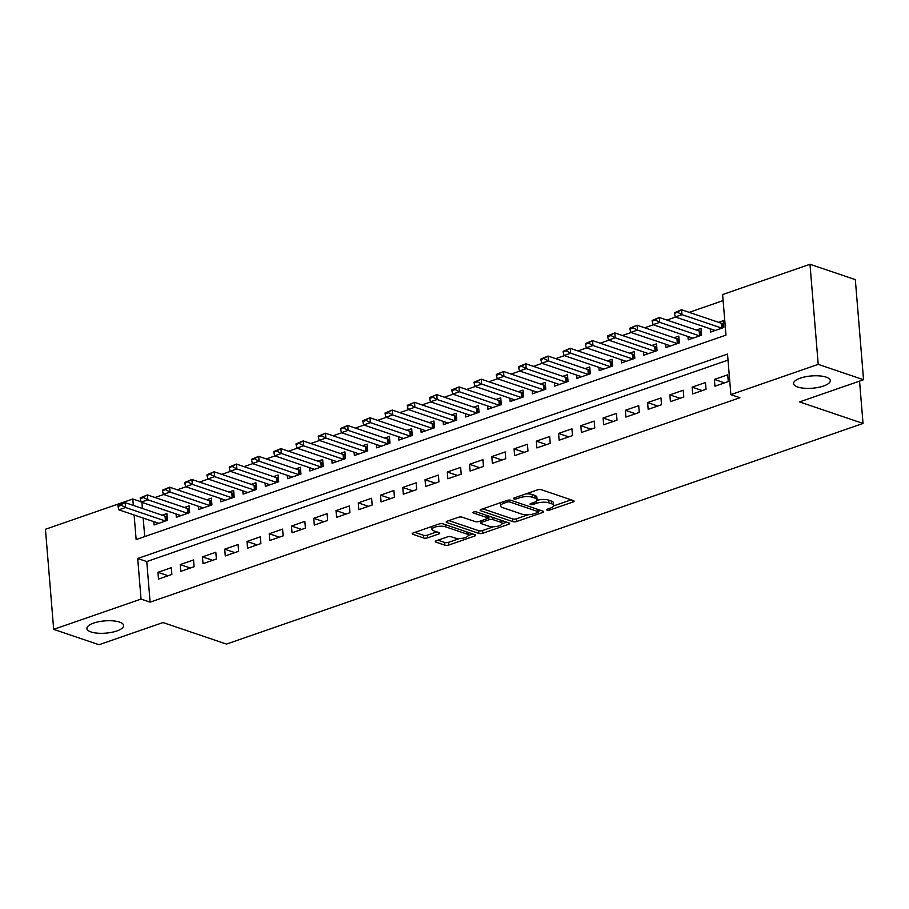 <?xml version="1.0" encoding="UTF-8"?>
<svg xmlns="http://www.w3.org/2000/svg" width="909" height="909" viewBox="0 0 909 909"><rect width="100%" height="100%" fill="white"/><g stroke="black" fill="none" stroke-linecap="round" stroke-linejoin="round"><path stroke-width="1.36" d="M547.048 510.119A1.977 0.659 175.3 0 0 549.82 510.017L573.034 501.961A2.829 0.943 175.3 0 0 574.068 501.132A2.829 0.943 175.3 0 0 573.443 500.609L541.4 489.735A2.829 0.943 175.3 0 0 537.435 489.894L514.221 497.939A1.977 0.659 175.3 0 0 513.494 498.518A1.977 0.659 175.3 0 0 513.937 498.893A1.977 0.659 175.3 0 0 516.71 498.78L519.721 497.746A9.045 3.022 175.3 0 1 532.401 497.246L535.071 498.155A9.045 3.022 175.3 0 1 537.094 499.836A9.045 3.022 175.3 0 1 533.776 502.507L530.776 503.552A1.977 0.659 175.3 0 0 530.049 504.143A1.977 0.659 175.3 0 0 530.492 504.506A1.977 0.659 175.3 0 0 533.265 504.393L536.276 503.359A9.045 3.022 175.3 0 1 548.956 502.87L551.627 503.768A9.045 3.022 175.3 0 1 553.649 505.449A9.045 3.022 175.3 0 1 550.331 508.131L547.332 509.165A1.977 0.659 175.3 0 0 546.604 509.756A1.977 0.659 175.3 0 0 547.048 510.119M119.522 622.074A18.43 6.147 175.3 0 0 98.888 621.699A18.43 6.147 175.3 0 0 86.912 628.528A18.43 6.147 175.3 0 0 91.036 631.948A18.43 6.147 175.3 0 0 111.682 632.334A18.43 6.147 175.3 0 0 123.647 625.506A18.43 6.147 175.3 0 0 119.522 622.074M826.19 377.144A18.43 6.147 175.3 0 0 805.556 376.758A18.43 6.147 175.3 0 0 793.58 383.587A18.43 6.147 175.3 0 0 797.704 387.018A18.43 6.147 175.3 0 0 818.339 387.393A18.43 6.147 175.3 0 0 830.315 380.576A18.43 6.147 175.3 0 0 826.19 377.144M436.286 540.764A2.829 0.943 175.3 0 0 435.252 541.594A2.829 0.943 175.3 0 0 435.877 542.116L444.876 545.173A2.829 0.943 175.3 0 0 448.841 545.014L474.612 536.083A2.829 0.943 175.3 0 0 475.657 535.242A2.829 0.943 175.3 0 0 475.021 534.719L442.978 523.857A2.829 0.943 175.3 0 0 439.013 524.004L413.231 532.947A2.829 0.943 175.3 0 0 412.197 533.776A2.829 0.943 175.3 0 0 412.834 534.299L423.685 537.98A2.829 0.943 175.3 0 0 427.65 537.833L438.683 534.003A2.829 0.943 175.3 0 0 439.729 533.174A2.829 0.943 175.3 0 0 439.092 532.651L433.707 530.822A7.556 2.522 175.3 0 1 432.014 529.413A7.556 2.522 175.3 0 1 436.922 526.618A7.556 2.522 175.3 0 1 445.399 526.765L466.487 533.924A7.556 2.522 175.3 0 1 468.18 535.333A7.556 2.522 175.3 0 1 463.272 538.128A7.556 2.522 175.3 0 1 454.795 537.969L451.284 536.787A2.829 0.943 175.3 0 0 447.319 536.935L436.286 540.764M134.123 514.994L136.145 539.56L725.961 335.126L722.621 294.55L809.987 264.269L855.324 279.642L863.55 379.735L799.556 401.914L863.027 423.446L226.477 644.083L163.006 622.551L99.013 644.731L53.676 629.358L45.45 529.265L132.805 498.984L133.339 505.415M863.55 379.735L818.214 364.361L730.859 394.642L727.518 354.067L137.702 558.501L141.043 599.076L53.676 629.358M728.018 360.112L146.769 561.569L150.11 602.156L739.926 397.722L730.859 394.642M150.11 602.156L141.043 599.076M512.812 521.618A2.829 0.943 175.3 0 0 516.778 521.471L542.559 512.528A2.829 0.943 175.3 0 0 543.593 511.699A2.829 0.943 175.3 0 0 542.968 511.165L510.926 500.302A2.829 0.943 175.3 0 0 506.961 500.461L481.179 509.392A2.829 0.943 175.3 0 0 480.145 510.222A2.829 0.943 175.3 0 0 480.77 510.756L512.812 521.618L512.596 518.914A2.829 0.943 175.3 0 0 516.562 518.755L528.118 514.755M508.586 524.3L482.804 533.242A2.829 0.943 175.3 0 1 478.838 533.39L446.808 522.527A2.829 0.943 175.3 0 1 446.171 522.005A2.829 0.943 175.3 0 1 447.205 521.164L458.238 517.346A2.829 0.943 175.3 0 1 462.204 517.187L475.202 521.596A2.829 0.943 175.3 0 0 479.168 521.448L486.485 518.903A2.829 0.943 175.3 0 0 487.519 518.073A2.829 0.943 175.3 0 0 486.883 517.539L473.362 512.96A1.977 0.659 175.3 0 1 472.919 512.585A1.977 0.659 175.3 0 1 474.203 511.858A1.977 0.659 175.3 0 1 476.418 511.892L508.995 522.948A2.829 0.943 175.3 0 1 509.619 523.47A2.829 0.943 175.3 0 1 508.586 524.3L508.461 522.766M153.791 521.664L154.064 524.959L167.415 520.334L166.858 513.574L162.177 515.187M176.051 513.949L176.323 517.244L189.674 512.619L189.117 505.858L184.436 507.472M198.298 506.233L198.571 509.529L211.933 504.904L211.377 498.143L206.695 499.768M220.557 498.518L220.83 501.813L234.192 497.189L233.636 490.428L228.954 492.053M242.817 490.803L243.089 494.098L256.44 489.474L255.883 482.713L251.202 484.338M265.076 483.088L265.348 486.395L278.699 481.759L278.143 474.998L273.461 476.623M287.335 475.373L287.608 478.679L300.959 474.043L300.402 467.283L295.72 468.908M309.594 467.658L309.867 470.964L323.218 466.328L322.661 459.568L317.98 461.193M331.842 459.943L332.115 463.249L345.477 458.613L344.92 451.853L340.239 453.477M354.101 452.228L354.374 455.534L367.725 450.898L367.179 444.137L362.498 445.762M376.36 444.512L376.633 447.819L389.984 443.183L389.427 436.422L384.746 438.047M398.619 436.797L398.892 440.104L412.243 435.479L411.686 428.707L407.005 430.332M420.878 429.082L421.151 432.389L434.502 427.764L433.945 420.992L429.264 422.617M443.137 421.367L443.399 424.673L456.761 420.049L456.204 413.277L451.523 414.902M465.385 413.652L465.658 416.958L479.02 412.334L478.464 405.562L473.782 407.187M487.644 405.937L487.917 409.243L501.268 404.619L500.723 397.858L496.041 399.471M509.904 398.233L510.176 401.528L523.527 396.903L522.97 390.143L518.289 391.756M532.163 390.518L532.435 393.813L545.786 389.188L545.23 382.428L540.548 384.041M554.422 382.803L554.695 386.098L568.045 381.473L567.489 374.713L562.807 376.326M576.681 375.087L576.942 378.383L590.305 373.758L589.748 366.997L585.066 368.622M598.929 367.372L599.201 370.667L612.564 366.043L612.007 359.282L607.326 360.907M621.188 359.657L621.461 362.952L634.812 358.328L634.255 351.567L629.585 353.192M643.447 351.942L643.72 355.237L657.071 350.613L656.514 343.852L651.833 345.477M665.706 344.227L665.979 347.533L679.33 342.898L678.773 336.137L674.092 337.762M687.965 336.512L688.238 339.818L701.589 335.182L701.032 328.422L696.351 330.047M714.94 386.2L728.291 381.575L727.734 374.815L714.383 379.439L714.94 386.2M692.681 393.915L706.032 389.291L705.475 382.53L692.124 387.154L692.681 393.915M670.422 401.63L683.784 397.006L683.227 390.245L669.865 394.87L670.422 401.63M648.162 409.345L661.525 404.721L660.968 397.96L647.617 402.585L648.162 409.345M625.915 417.061L639.266 412.436L638.709 405.675L625.358 410.3L625.915 417.061M603.656 424.776L617.006 420.151L616.45 413.39L603.099 418.015L603.656 424.776M581.396 432.491L594.747 427.866L594.191 421.094L580.84 425.73L581.396 432.491M559.137 440.206L572.488 435.581L571.931 428.809L558.581 433.445L559.137 440.206M536.878 447.921L550.24 443.297L549.684 436.525L536.321 441.16L536.878 447.921M514.619 455.636L527.981 451.012L527.425 444.24L514.074 448.876L514.619 455.636M492.371 463.351L505.722 458.715L505.165 451.955L491.814 456.591L492.371 463.351M470.112 471.067L483.463 466.431L482.906 459.67L469.555 464.306L470.112 471.067M447.853 478.782L461.204 474.146L460.647 467.385L447.296 472.021L447.853 478.782M425.594 486.497L438.945 481.861L438.399 475.1L425.037 479.725L425.594 486.497M403.335 494.212L416.697 489.576L416.14 482.815L402.778 487.44L403.335 494.212M381.076 501.927L394.438 497.291L393.881 490.53L380.53 495.155L381.076 501.927M358.828 509.631L372.179 505.006L371.622 498.246L358.271 502.87L358.828 509.631M336.569 517.346L349.92 512.721L349.363 505.961L336.012 510.585L336.569 517.346M314.309 525.061L327.66 520.437L327.104 513.676L313.753 518.3L314.309 525.061M292.05 532.776L305.401 528.152L304.856 521.391L291.494 526.016L292.05 532.776M269.791 540.491L283.154 535.867L282.597 529.106L269.234 533.731L269.791 540.491M247.543 548.207L260.894 543.582L260.338 536.821L246.987 541.446L247.543 548.207M225.284 555.922L238.635 551.297L238.078 544.536L224.728 549.161L225.284 555.922M203.025 563.637L216.376 559.012L215.819 552.252L202.468 556.876L203.025 563.637M180.766 571.352L194.117 566.727L193.56 559.955L180.209 564.591L180.766 571.352M171.312 567.671L157.95 572.306L158.507 579.067L171.869 574.443L171.312 567.671M723.121 300.595L689.192 312.355M675.614 317.059L666.933 320.07M653.355 324.774L644.674 327.785M631.096 332.489L622.426 335.501M608.837 340.205L600.167 343.216M586.589 347.92L577.908 350.931M564.33 355.635L555.649 358.646M542.071 363.35L533.39 366.35M519.812 371.065L511.131 374.065M497.553 378.78L488.883 381.78M475.293 386.495L466.624 389.495M453.046 394.211L444.365 397.21M430.786 401.914L422.106 404.925M408.527 409.629L399.846 412.641M386.268 417.345L377.587 420.356M364.009 425.06L355.339 428.071M341.75 432.775L333.08 435.786M319.502 440.49L310.821 443.501M297.243 448.205L288.562 451.216M274.984 455.92L266.303 458.931M252.725 463.635L244.044 466.647M230.466 471.351L221.796 474.362M208.206 479.066L199.537 482.077M185.959 486.781L177.278 489.792M163.7 494.496L155.019 497.496M141.906 502.37L142.406 508.483M143.19 518.062L144.713 536.594M710.224 328.797L710.486 332.103L723.848 327.467L723.291 320.707L718.61 322.331M863.027 423.446L859.55 381.121M809.987 264.269L818.214 364.361M141.054 501.779L132.805 498.984M146.769 561.569L137.702 558.501M714.383 379.439L724.53 382.882M692.124 387.154L702.271 390.597M669.865 394.87L680.012 398.312M647.617 402.585L657.752 406.028M625.358 410.3L635.493 413.743M603.099 418.015L613.245 421.458M580.84 425.73L590.986 429.173M558.581 433.445L568.727 436.888M536.321 441.16L546.468 444.603M514.074 448.876L524.209 452.307M491.814 456.591L501.95 460.022M469.555 464.306L479.702 467.737M447.296 472.021L457.443 475.452M425.037 479.725L435.184 483.168M402.778 487.44L412.925 490.883M380.53 495.155L390.665 498.598M358.271 502.87L368.406 506.313M336.012 510.585L346.159 514.028M313.753 518.3L323.899 521.743M291.494 526.016L301.64 529.458M269.234 533.731L279.381 537.174M246.987 541.446L257.122 544.889M224.728 549.161L234.863 552.604M202.468 556.876L212.615 560.319M180.209 564.591L190.356 568.034M157.95 572.306L168.097 575.749M553.649 505.449L553.433 502.745A9.045 3.022 175.3 0 0 551.411 501.064L551.627 503.768M537.014 500.348A9.045 3.022 175.3 0 1 548.741 500.155L551.411 501.064M537.094 499.836L536.878 497.132A9.045 3.022 175.3 0 0 534.856 495.45L535.071 498.155M525.879 493.905A9.045 3.022 175.3 0 1 532.185 494.541L534.856 495.45M553.581 505.927L571.159 499.836M482.827 508.824L512.596 518.914M538.333 511.21L540.685 510.392M537.662 512.517A1.977 0.659 175.3 0 0 538.389 511.937A1.977 0.659 175.3 0 0 537.946 511.562L509.824 502.029A1.977 0.659 175.3 0 0 507.052 502.132L503.881 503.234A9.045 3.022 175.3 0 0 500.564 505.904A9.045 3.022 175.3 0 0 502.586 507.586L521.811 514.108A9.045 3.022 175.3 0 0 534.492 513.619L537.662 512.517M500.404 502.722A9.045 3.022 175.3 0 0 500.336 503.2L500.564 505.904M506.711 522.175L502.041 523.789M493.587 526.72L482.588 530.538L482.804 533.242M448.853 520.596L478.623 530.686A2.829 0.943 175.3 0 0 482.588 530.538M488.678 526.163A7.556 2.522 175.3 0 0 497.155 526.322A7.556 2.522 175.3 0 0 502.063 523.527A7.556 2.522 175.3 0 0 500.37 522.118L492.939 519.596A2.829 0.943 175.3 0 0 488.974 519.755L481.656 522.289A2.829 0.943 175.3 0 0 480.622 523.118A2.829 0.943 175.3 0 0 481.247 523.652L488.678 526.163M502.063 523.527L501.836 520.823A7.556 2.522 175.3 0 0 501.745 520.482M490.576 516.698A2.829 0.943 175.3 0 0 488.747 517.051L488.974 519.755M487.474 517.494L488.747 517.051M468.18 535.333L467.953 532.629A7.556 2.522 175.3 0 0 467.862 532.288M431.798 526.504A7.556 2.522 175.3 0 0 431.798 526.709L432.014 529.413M414.89 532.367L423.469 535.276A2.829 0.943 175.3 0 0 427.435 535.128L436.809 531.879M437.933 540.185L444.649 542.468A2.829 0.943 175.3 0 0 448.614 542.309L459.511 538.537M468.169 535.526L472.748 533.947M723.53 323.661L722.132 323.456A2.875 0.966 -4.7 0 1 721.485 323.309L681.58 309.776L681.989 314.639L675.307 316.957L715.167 330.478M677.728 311.582L674.387 312.741L674.455 313.548L681.58 309.776L674.387 312.741M721.485 323.309L721.882 328.149L681.989 314.639L677.784 312.389M675.307 316.957L674.455 313.548M701.271 331.376L699.873 331.171A2.875 0.966 -4.7 0 1 699.226 331.024L659.332 317.491L659.729 322.354L653.048 324.672L692.919 338.193M655.469 319.298L652.128 320.457L652.196 321.263L659.332 317.491L652.128 320.457M699.589 335.876L659.729 322.354L655.537 320.104M653.048 324.672L652.196 321.263M679.023 339.091L677.614 338.887A2.875 0.966 -4.7 0 1 676.966 338.727L637.073 325.206L637.47 330.069L630.789 332.387L670.66 345.909M633.209 327.013L629.869 328.172L629.937 328.978L633.278 327.819L633.209 327.013L637.073 325.206L629.869 328.172M677.33 343.591L637.47 330.069L633.278 327.819M630.789 332.387L629.937 328.978M656.764 346.806L655.366 346.602A2.875 0.966 -4.7 0 1 654.707 346.443L614.814 332.921L615.211 337.784L608.53 340.102L648.401 353.624M610.95 334.728L607.61 335.887L607.678 336.694L611.018 335.535L610.95 334.728L614.814 332.921L607.61 335.887M655.082 351.306L615.211 337.784L611.018 335.535M608.53 340.102L607.678 336.694M634.505 354.521L633.107 354.317A2.875 0.966 -4.7 0 1 632.448 354.158L592.554 340.625L592.952 345.5L586.282 347.817L626.142 361.339M588.691 342.443L585.351 343.591L585.419 344.409L592.554 340.625L585.351 343.591M632.448 354.158L632.846 359.01L592.952 345.5L588.759 343.25M586.282 347.817L585.419 344.409M612.246 362.237L610.848 362.021A2.875 0.966 -4.7 0 1 610.189 361.873L570.295 348.34L570.693 353.215L564.023 355.533L603.883 369.054M566.432 350.158L563.103 351.306L563.171 352.124L570.295 348.34L563.103 351.306M610.189 361.873L610.587 366.725L570.693 353.215L566.5 350.965M564.023 355.533L563.171 352.124M589.986 369.94L588.589 369.736A2.875 0.966 -4.7 0 1 587.941 369.588L548.036 356.055L548.445 360.93L541.764 363.248L581.624 376.769M544.184 357.873L540.844 359.021L540.912 359.839L548.036 356.055L540.844 359.021M588.305 374.451L548.445 360.93L544.252 358.68M541.764 363.248L540.912 359.839M567.727 377.655L566.33 377.451A2.875 0.966 -4.7 0 1 565.682 377.303L525.788 363.77L526.186 368.645L519.505 370.963L559.376 384.473M521.925 365.577L518.584 366.736L518.653 367.554L525.788 363.77L518.584 366.736M566.046 382.166L526.186 368.645L521.993 366.395M519.505 370.963L518.653 367.554M545.48 385.371L544.071 385.166A2.875 0.966 -4.7 0 1 543.423 385.018L503.529 371.486L503.927 376.36L497.246 378.678L537.117 392.188M499.666 373.292L496.325 374.451L496.394 375.269L499.734 374.11L499.666 373.292L503.529 371.486L496.325 374.451M543.787 389.881L503.927 376.36L499.734 374.11M497.246 378.678L496.394 375.269M523.22 393.086L521.823 392.881A2.875 0.966 -4.7 0 1 521.164 392.733L481.27 379.201L481.668 384.075L474.987 386.382L514.858 399.903M477.407 381.007L474.066 382.166L474.134 382.984L477.475 381.825L477.407 381.007L481.27 379.201L474.066 382.166M521.164 392.733L521.561 397.585L481.668 384.075L477.475 381.825M474.987 386.382L474.134 382.984M500.961 400.801L499.564 400.596A2.875 0.966 -4.7 0 1 498.905 400.449L459.011 386.916L459.409 391.79L452.739 394.097L492.598 407.618M455.148 388.722L451.818 389.881L451.875 390.7L455.216 389.541L455.148 388.722L459.011 386.916L451.818 389.881M499.28 405.312L459.409 391.79L455.216 389.541M452.739 394.097L451.875 390.7M478.702 408.516L477.305 408.311A2.875 0.966 -4.7 0 1 476.646 408.164L436.752 394.631L437.149 399.506L430.48 401.812L470.339 415.333M432.9 396.438L429.559 397.597L429.627 398.403L432.957 397.256L432.9 396.438L436.752 394.631L429.559 397.597M477.02 413.027L437.149 399.506L432.957 397.256M430.48 401.812L429.627 398.403M456.443 416.231L455.045 416.027A2.875 0.966 -4.7 0 1 454.398 415.879L414.493 402.346L414.902 407.221L408.221 409.527L448.08 423.049M410.641 404.153L407.3 405.312L407.368 406.118L410.709 404.971L410.641 404.153L414.493 402.346L407.3 405.312M454.398 415.879L454.795 420.731L414.902 407.221L410.709 404.971M408.221 409.527L407.368 406.118M434.184 423.946L432.786 423.742A2.875 0.966 -4.7 0 1 432.139 423.594L392.245 410.061L392.643 414.936L385.961 417.242L425.832 430.764M388.382 411.868L385.041 413.027L385.109 413.834L388.45 412.686L388.382 411.868L392.245 410.061L385.041 413.027M432.139 423.594L432.536 428.446L392.643 414.936L388.45 412.686M385.961 417.242L385.109 413.834M411.936 431.661L410.527 431.457A2.875 0.966 -4.7 0 1 409.879 431.309L369.986 417.776L370.383 422.64L363.702 424.957L403.573 438.479M366.122 419.583L362.782 420.742L362.85 421.549L366.191 420.39L366.122 419.583L369.986 417.776L362.782 420.742M410.243 436.161L370.383 422.64L366.191 420.39M363.702 424.957L362.85 421.549M389.677 439.377L388.279 439.172A2.875 0.966 -4.7 0 1 387.62 439.024L347.727 425.492L348.124 430.355L341.443 432.673L381.314 446.194M343.863 427.298L340.523 428.457L340.591 429.264L347.727 425.492L340.523 428.457M387.995 443.876L348.124 430.355L343.932 428.105M341.443 432.673L340.591 429.264M367.418 447.092L366.02 446.887A2.875 0.966 -4.7 0 1 365.361 446.739L325.467 433.207L325.865 438.07L319.195 440.388L359.055 453.909M321.604 435.013L318.275 436.172L318.332 436.979L321.672 435.82L321.604 435.013L325.467 433.207L318.275 436.172M365.361 446.739L365.759 451.58L325.865 438.07L321.672 435.82M319.195 440.388L318.332 436.979M345.159 454.807L343.761 454.602A2.875 0.966 -4.7 0 1 343.102 454.455L303.208 440.922L303.606 445.785L296.936 448.103L336.796 461.624M299.356 442.728L296.016 443.887L296.084 444.694L303.208 440.922L296.016 443.887M343.477 459.306L303.606 445.785L299.413 443.535M296.936 448.103L296.084 444.694M322.9 462.522L321.502 462.317A2.875 0.966 -4.7 0 1 320.854 462.17L280.949 448.637L281.358 453.5L274.677 455.818L314.537 469.339M277.097 450.444L273.757 451.603L273.825 452.409L280.949 448.637L273.757 451.603M321.218 467.021L281.358 453.5L277.165 451.25M274.677 455.818L273.825 452.409M300.64 470.237L299.243 470.033A2.875 0.966 -4.7 0 1 298.595 469.873L258.701 456.352L259.099 461.215L252.418 463.533L292.289 477.055M254.838 458.159L251.498 459.318L251.566 460.124L258.701 456.352L251.498 459.318M298.959 474.737L259.099 461.215L254.906 458.965M252.418 463.533L251.566 460.124M278.393 477.952L276.995 477.748A2.875 0.966 -4.7 0 1 276.336 477.589L236.442 464.067L236.84 468.93L230.159 471.248L270.03 484.77M232.579 465.874L229.238 467.033L229.307 467.84L236.442 464.067L229.238 467.033M276.7 482.452L236.84 468.93L232.647 466.681M230.159 471.248L229.307 467.84M256.133 485.667L254.736 485.463A2.875 0.966 -4.7 0 1 254.077 485.304L214.183 471.782L214.581 476.646L207.911 478.963L247.771 492.485M210.32 473.589L206.979 474.737L207.047 475.555L214.183 471.782L206.979 474.737M254.077 485.304L254.475 490.156L214.581 476.646L210.388 474.396M207.911 478.963L207.047 475.555M233.874 493.382L232.477 493.178A2.875 0.966 -4.7 0 1 231.818 493.019L191.924 479.486L192.322 484.361L185.652 486.679L225.512 500.2M188.061 481.304L184.732 482.452L184.788 483.27L191.924 479.486L184.732 482.452M232.193 497.882L192.322 484.361L188.129 482.111M185.652 486.679L184.788 483.27M211.615 501.086L210.218 500.882A2.875 0.966 -4.7 0 1 209.559 500.734L169.665 487.201L170.074 492.076L163.393 494.394L203.252 507.915M165.813 489.019L162.472 490.167L162.541 490.985L169.665 487.201L162.472 490.167M209.934 505.597L170.074 492.076L165.87 489.826M163.393 494.394L162.541 490.985M189.356 508.801L187.958 508.597A2.875 0.966 -4.7 0 1 187.311 508.449L147.406 494.916L147.815 499.791L141.134 502.109L181.005 515.63M143.554 496.723L140.213 497.882L140.281 498.7L143.622 497.541L143.554 496.723L147.406 494.916L140.213 497.882M187.674 513.312L147.815 499.791L143.622 497.541M141.134 502.109L140.281 498.7M167.097 516.517L165.699 516.312A2.875 0.966 -4.7 0 1 165.052 516.164L125.158 502.632L125.556 507.506L118.874 509.824L158.745 523.334M121.295 504.438L117.954 505.597L118.022 506.415L121.363 505.256L121.295 504.438L125.158 502.632L117.954 505.597M165.052 516.164L165.449 521.016L125.556 507.506L121.363 505.256M118.874 509.824L118.022 506.415M549.684 508.347L549.82 510.017M516.573 497.121L516.71 498.78M533.129 502.734L533.265 504.393M548.741 500.155L548.956 502.87M536.105 501.37L536.276 503.359M532.185 494.541L532.401 497.246M519.584 496.075L519.721 497.746M572.909 500.427L573.034 501.961M480.679 509.608L480.77 510.756M542.434 510.994L542.559 512.528M516.562 518.755L516.778 521.471M537.764 509.404L537.946 511.562M509.665 500.098L509.824 502.029M506.915 500.473L507.052 502.132M503.745 501.575L503.881 503.234M478.623 530.686L478.838 533.39M446.705 521.38L446.808 522.527M486.713 515.392L486.883 517.539M473.294 512.153L473.362 512.96M500.189 519.959L500.37 522.118M492.758 517.437L492.939 519.596M481.52 520.63L481.656 522.289M466.306 531.765L466.487 533.924M445.217 524.607L445.399 526.765M438.558 532.469L438.683 534.003M427.435 535.128L427.65 537.833M423.469 535.276L423.685 537.98M412.731 533.151L412.834 534.299M474.487 534.537L474.612 536.083M448.614 542.309L448.841 545.014M444.649 542.468L444.876 545.173M435.786 540.969L435.877 542.116M722.132 323.456L722.507 327.933M699.226 331.024L699.623 335.864M699.873 331.171L700.248 335.648M676.966 338.727L677.364 343.579M677.614 338.887L677.989 343.363M654.707 346.443L655.105 351.294M655.366 346.602L655.73 351.079M633.107 354.317L633.471 358.794M610.848 362.021L611.212 366.509M587.941 369.588L588.339 374.44M588.589 369.736L588.964 374.224M565.682 377.303L566.08 382.155M566.33 377.451L566.705 381.939M543.423 385.018L543.821 389.87M544.071 385.166L544.446 389.654M521.823 392.881L522.186 397.369M498.905 400.449L499.302 405.3M499.564 400.596L499.927 405.084M476.646 408.164L477.043 413.016M477.305 408.311L477.668 412.8M455.045 416.027L455.42 420.515M432.786 423.742L433.161 428.23M409.879 431.309L410.277 436.161M410.527 431.457L410.902 435.934M387.62 439.024L388.018 443.865M388.279 439.172L388.643 443.649M366.02 446.887L366.384 451.364M343.102 454.455L343.511 459.295M343.761 454.602L344.125 459.079M320.854 462.17L321.252 467.01M321.502 462.317L321.877 466.794M298.595 469.873L298.993 474.725M299.243 470.033L299.618 474.509M276.336 477.589L276.734 482.44M276.995 477.748L277.359 482.224M254.736 485.463L255.099 489.94M231.818 493.019L232.215 497.871M232.477 493.178L232.84 497.655M209.559 500.734L209.968 505.586M210.218 500.882L210.581 505.37M187.311 508.449L187.708 513.301M187.958 508.597L188.333 513.085M165.699 516.312L166.074 520.8M538.196 509.551L538.389 511.937M487.315 515.596L487.519 518.073M480.441 520.993L480.622 523.118"/></g></svg>
